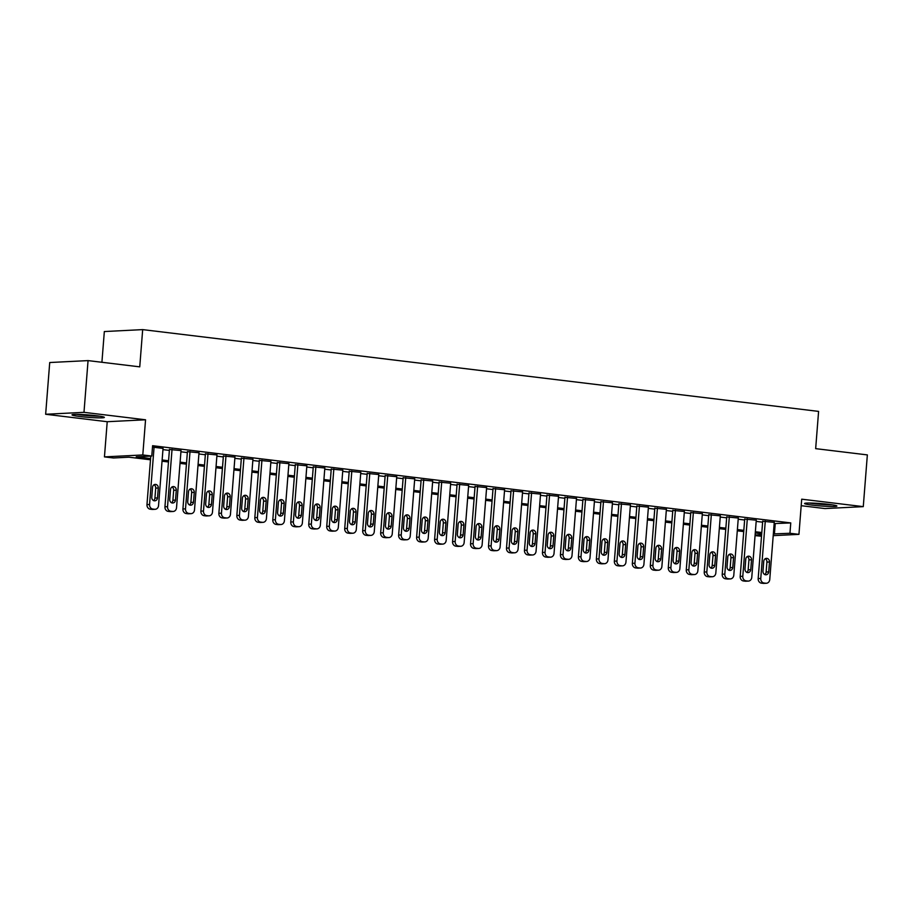 <?xml version="1.0" encoding="UTF-8"?>
<svg xmlns="http://www.w3.org/2000/svg" width="913" height="913" viewBox="0 0 913 913"><rect width="100%" height="100%" fill="white"/><g stroke="black" fill="none" stroke-linecap="round" stroke-linejoin="round"><path stroke-width="1.37" d="M80.104 416.533A16.229 1.198 -175.5 0 0 104.379 417.401A16.229 1.198 -175.5 0 0 96.276 415.723A16.229 1.198 -175.5 0 0 72.001 414.856A16.229 1.198 -175.5 0 0 80.104 416.533M812.661 505.174A16.229 1.198 -175.5 0 0 836.924 506.042A16.229 1.198 -175.5 0 0 828.821 504.364A16.229 1.198 -175.5 0 0 804.558 503.497A16.229 1.198 -175.5 0 0 812.661 505.174M150.497 459.798L128.984 457.196L113.44 457.984L104.447 456.888L142.793 454.959L151.775 456.055L136.231 456.831L150.588 458.566M107.22 421.715L145.555 419.786L83.985 412.334L88.059 360.601L49.724 362.529L45.65 414.262L107.22 421.715L104.447 456.888M101.914 362.278L104.333 331.545L142.679 329.616L818.596 411.398L815.663 448.648L867.35 454.902L863.276 506.635L801.705 499.183L798.943 534.356L773.208 535.657M801.192 505.688L824.941 508.564L863.276 506.635M761.51 536.239L755.062 535.623M83.985 412.334L45.65 414.262M163.05 448.409L152.482 447.096M181.025 450.588L169.453 449.481M199 452.768L187.427 451.65M216.974 454.936L205.414 453.829M234.949 457.116L223.388 455.998M252.924 459.285L241.363 458.178M270.91 461.464L259.338 460.357M288.885 463.644L277.312 462.526M306.859 465.813L295.287 464.706M324.834 467.992L313.273 466.874M342.809 470.161L331.248 469.054M360.795 472.341L349.223 471.234M378.769 474.52L367.197 473.402M396.744 476.689L385.172 475.582M414.719 478.869L403.158 477.75M432.694 481.037L421.133 479.93M450.668 483.217L439.107 482.11M468.654 485.396L457.082 484.278M486.629 487.565L475.057 486.458M504.604 489.745L493.031 488.626M522.578 491.913L511.018 490.806M540.553 494.093L528.992 492.986M558.528 496.273L546.967 495.154M576.514 498.441L564.942 497.334M594.489 500.621L582.916 499.502M612.463 502.789L600.891 501.682M630.438 504.969L618.877 503.862M648.413 507.149L636.852 506.03M666.387 509.317L654.826 508.21M684.373 511.497L672.801 510.378M702.348 513.665L690.776 512.558M720.323 515.845L708.762 514.738M738.297 518.025L726.737 516.906M756.272 520.193L744.711 519.086M774.156 523.583L790.761 522.921L152.597 445.704L151.775 456.055M162.948 449.618L169.384 450.394M180.922 451.798L187.359 452.574M198.908 453.966L205.334 454.754M216.883 456.146L223.308 456.922M234.858 458.326L241.294 459.102M252.833 460.494L259.269 461.27M270.807 462.674L277.244 463.45M288.782 464.843L295.219 465.63M306.768 467.022L313.193 467.798M324.743 469.202L331.168 469.978M342.717 471.37L349.154 472.158M360.692 473.55L367.129 474.326M378.667 475.73L385.103 476.506M396.653 477.898L403.078 478.674M414.628 480.078L421.053 480.854M432.602 482.247L439.039 483.034M450.577 484.426L457.014 485.202M468.552 486.606L474.988 487.382M486.526 488.775L492.963 489.551M504.512 490.954L510.938 491.73M522.487 493.123L528.912 493.91M540.462 495.303L546.898 496.079M558.436 497.482L564.873 498.258M576.411 499.651L582.848 500.427M594.386 501.83L600.822 502.607M612.372 503.999L618.797 504.786M630.347 506.179L636.772 506.955M648.321 508.358L654.758 509.134M666.296 510.527L672.733 511.303M684.271 512.707L690.707 513.483M702.257 514.875L708.682 515.662M720.231 517.055L726.657 517.831M738.206 519.235L744.631 520.011M756.181 521.403L762.617 522.179M774.258 522.373L762.686 521.255M145.555 419.786L142.793 454.959M790.761 522.921L789.95 533.272L798.943 534.356M88.059 360.601L139.746 366.855L142.679 329.616M761.704 533.763L755.268 532.987M743.73 531.583L737.293 530.807M725.744 529.414L719.318 528.627M707.769 527.235L701.344 526.459M689.794 525.055L683.358 524.279M671.82 522.887L665.383 522.11M653.845 520.707L647.408 519.931M635.87 518.538L629.434 517.751M617.884 516.359L611.459 515.583M599.909 514.179L593.484 513.403M581.935 512.01L575.498 511.234M563.96 509.831L557.523 509.055M545.985 507.662L539.549 506.875M528.011 505.482L521.574 504.706M510.025 503.303L503.599 502.527M492.05 501.134L485.625 500.358M474.075 498.955L467.639 498.178M456.101 496.786L449.664 495.999M438.126 494.606L431.689 493.83M420.14 492.427L413.715 491.651M402.165 490.258L395.74 489.482M384.19 488.078L377.765 487.302M366.216 485.91L359.779 485.123M348.241 483.73L341.804 482.954M330.266 481.55L323.83 480.774M312.28 479.382L305.855 478.606M294.306 477.202L287.88 476.426M276.331 475.034L269.894 474.246M258.356 472.854L251.92 472.078M240.381 470.674L233.945 469.898M222.407 468.506L215.97 467.73M204.421 466.326L197.995 465.55M186.446 464.158L180.021 463.37M168.471 461.978L162.035 461.202M755.108 535.029L761.625 534.698M773.345 533.922L789.95 533.272M162.137 459.969L168.574 460.745M180.112 462.138L186.549 462.925M198.087 464.318L204.523 465.094M216.061 466.497L222.498 467.273M234.048 468.666L240.473 469.442M252.022 470.846L258.447 471.622M269.997 473.014L276.434 473.801M287.972 475.194L294.408 475.97M305.946 477.373L312.383 478.15M323.921 479.542L330.358 480.318M341.907 481.722L348.332 482.498M359.882 483.89L366.307 484.677M377.856 486.07L384.293 486.846M395.831 488.25L402.268 489.026M413.806 490.418L420.242 491.194M431.792 492.598L438.217 493.374M449.767 494.766L456.192 495.554M467.741 496.946L474.178 497.722M485.716 499.126L492.153 499.902M503.691 501.294L510.127 502.07M521.665 503.474L528.102 504.25M539.651 505.642L546.077 506.43M557.626 507.822L564.051 508.598M575.601 510.002L582.038 510.778M593.576 512.17L600.012 512.958M611.55 514.35L617.987 515.126M629.525 516.53L635.962 517.306M647.511 518.698L653.936 519.474M665.486 520.878L671.911 521.654M683.46 523.046L689.897 523.834M701.435 525.226L707.872 526.002M719.41 527.406L725.846 528.182M737.396 529.574L743.821 530.35M755.371 531.754L761.796 532.53M775.228 523.708L774.407 534.059M774.27 522.213L769.75 579.538A4.166 3.606 87.1 0 1 765.836 583.236L764.033 583.019A4.166 3.606 87.1 0 1 760.769 578.443L765.277 521.129M762.697 521.106L758.178 578.58L760.769 578.443M768.723 571.892A3.332 2.887 -92.9 0 1 762.971 571.196L763.747 561.267A3.332 2.887 -92.9 0 1 769.499 561.963L768.723 571.892L766.133 572.017A3.332 2.887 -92.9 0 1 764.706 574.574M765.185 558.699A3.332 2.887 -92.9 0 1 766.909 562.088L766.133 572.017M766.372 583.259L763.782 583.384A4.166 3.606 -92.9 0 1 763.245 583.373L761.442 583.156A4.166 3.606 -92.9 0 1 758.178 578.58M830.853 504.627A14.049 1.039 4.5 0 1 813.871 503.462A14.049 1.039 4.5 0 1 810.778 503.04M809.226 503.029A16.126 1.187 -175.5 0 0 812.844 503.52A16.126 1.187 -175.5 0 0 832.382 504.843M98.296 415.986A14.049 1.039 4.5 0 1 78.233 414.399M76.681 414.388A16.126 1.187 -175.5 0 0 99.837 416.202M756.284 520.045L751.776 577.358A4.166 3.606 87.1 0 1 747.861 581.067L746.058 580.851A4.166 3.606 87.1 0 1 742.794 576.274L747.302 518.949M744.723 518.926L740.203 576.4L742.794 576.274M750.748 569.712A3.332 2.887 -92.9 0 1 744.997 569.016L745.773 559.087A3.332 2.887 -92.9 0 1 751.525 559.783L750.748 569.712L748.158 569.849A3.332 2.887 -92.9 0 1 746.72 572.405M747.211 556.531A3.332 2.887 -92.9 0 1 748.934 559.909L748.158 569.849M748.386 581.079L745.795 581.216A4.166 3.606 -92.9 0 1 745.27 581.193L743.467 580.976A4.166 3.606 -92.9 0 1 740.203 576.4M738.309 517.865L733.801 575.19A4.166 3.606 87.1 0 1 729.875 578.888L728.083 578.671A4.166 3.606 87.1 0 1 724.808 574.094L729.327 516.781M726.748 516.758L722.217 574.231L724.808 574.094M732.774 567.544A3.332 2.887 -92.9 0 1 727.022 566.847L727.798 556.907A3.332 2.887 -92.9 0 1 733.55 557.603L732.774 567.544L730.183 567.669A3.332 2.887 -92.9 0 1 728.745 570.226M729.225 554.351A3.332 2.887 -92.9 0 1 730.959 557.74L730.183 567.669M730.411 578.91L727.821 579.036A4.166 3.606 -92.9 0 1 727.284 579.013L725.493 578.796A4.166 3.606 -92.9 0 1 722.217 574.231M720.334 515.697L715.826 573.01A4.166 3.606 87.1 0 1 711.9 576.708L710.109 576.491A4.166 3.606 87.1 0 1 706.833 571.926L711.341 514.601M708.773 514.578L704.243 572.052L706.833 571.926M714.788 565.364A3.332 2.887 -92.9 0 1 709.036 564.668L709.823 554.739A3.332 2.887 -92.9 0 1 715.575 555.435L714.788 565.364L712.197 565.489A3.332 2.887 -92.9 0 1 710.77 568.057M711.25 552.182A3.332 2.887 -92.9 0 1 712.985 555.561L712.197 565.489M712.437 576.731L709.846 576.868A4.166 3.606 -92.9 0 1 709.31 576.845L707.518 576.628A4.166 3.606 -92.9 0 1 704.243 572.052M702.359 513.517L697.852 570.83A4.166 3.606 87.1 0 1 693.926 574.539L692.134 574.323A4.166 3.606 87.1 0 1 688.859 569.746L693.366 512.433M690.787 512.398L686.268 569.872L688.859 569.746M696.813 563.184A3.332 2.887 -92.9 0 1 691.061 562.488L691.849 552.559A3.332 2.887 -92.9 0 1 697.6 553.255L696.813 563.184L694.222 563.321A3.332 2.887 -92.9 0 1 692.796 565.877M693.275 550.003A3.332 2.887 -92.9 0 1 695.01 553.392L694.222 563.321M694.462 574.551L691.871 574.688A4.166 3.606 -92.9 0 1 691.335 574.665L689.543 574.448A4.166 3.606 -92.9 0 1 686.268 569.872M684.385 511.337L679.865 568.662A4.166 3.606 87.1 0 1 675.951 572.36L674.148 572.143A4.166 3.606 87.1 0 1 670.884 567.566L675.392 510.253M672.813 510.23L668.293 567.703L670.884 567.566M678.838 561.016A3.332 2.887 -92.9 0 1 673.086 560.32L673.874 550.391A3.332 2.887 -92.9 0 1 679.626 551.087L678.838 561.016L676.248 561.141A3.332 2.887 -92.9 0 1 674.821 563.698M675.3 547.823A3.332 2.887 -92.9 0 1 677.035 551.212L676.248 561.141M676.487 572.383L673.897 572.508A4.166 3.606 -92.9 0 1 673.36 572.497L671.557 572.28A4.166 3.606 -92.9 0 1 668.293 567.703M666.41 509.169L661.891 566.482A4.166 3.606 87.1 0 1 657.976 570.191L656.173 569.974A4.166 3.606 87.1 0 1 652.909 565.398L657.417 508.073M654.838 508.05L650.318 565.524L652.909 565.398M660.864 558.836A3.332 2.887 -92.9 0 1 655.112 558.14L655.888 548.211A3.332 2.887 -92.9 0 1 661.64 548.907L660.864 558.836L658.273 558.973A3.332 2.887 -92.9 0 1 656.835 561.529M657.326 545.654A3.332 2.887 -92.9 0 1 659.049 549.033L658.273 558.973M658.513 570.203L655.922 570.34A4.166 3.606 -92.9 0 1 655.386 570.317L653.582 570.1A4.166 3.606 -92.9 0 1 650.318 565.524M648.424 506.989L643.916 564.314A4.166 3.606 87.1 0 1 640.002 568.012L638.198 567.795A4.166 3.606 87.1 0 1 634.934 563.218L639.442 505.905M636.863 505.882L632.344 563.355L634.934 563.218M642.889 556.668A3.332 2.887 -92.9 0 1 637.137 555.971L637.913 546.031A3.332 2.887 -92.9 0 1 643.665 546.727L642.889 556.668L640.298 556.793A3.332 2.887 -92.9 0 1 638.86 559.349M639.351 543.475A3.332 2.887 -92.9 0 1 641.074 546.864L640.298 556.793M640.527 568.034L637.936 568.16A4.166 3.606 -92.9 0 1 637.411 568.137L635.608 567.92A4.166 3.606 -92.9 0 1 632.344 563.355M630.449 504.821L625.941 562.134A4.166 3.606 87.1 0 1 622.015 565.832L620.224 565.615A4.166 3.606 87.1 0 1 616.948 561.05L621.468 503.725M618.888 503.702L614.358 561.175L616.948 561.05M624.914 554.488A3.332 2.887 -92.9 0 1 619.151 553.792L619.938 543.863A3.332 2.887 -92.9 0 1 625.69 544.559L624.914 554.488L622.324 554.613A3.332 2.887 -92.9 0 1 620.886 557.181M621.365 541.306A3.332 2.887 -92.9 0 1 623.1 544.684L622.324 554.613M622.552 565.855L619.961 565.98A4.166 3.606 -92.9 0 1 619.425 565.969L617.633 565.752A4.166 3.606 -92.9 0 1 614.358 561.175M612.475 502.641L607.967 559.954A4.166 3.606 87.1 0 1 604.041 563.663L602.249 563.447A4.166 3.606 87.1 0 1 598.974 558.87L603.482 501.557M600.914 501.522L596.383 558.996L598.974 558.87M606.928 552.308A3.332 2.887 -92.9 0 1 601.176 551.612L601.964 541.683A3.332 2.887 -92.9 0 1 607.716 542.379L606.928 552.308L604.338 552.445A3.332 2.887 -92.9 0 1 602.911 555.001M603.39 539.126A3.332 2.887 -92.9 0 1 605.125 542.516L604.338 552.445M604.577 563.675L601.987 563.812A4.166 3.606 -92.9 0 1 601.45 563.789L599.658 563.572A4.166 3.606 -92.9 0 1 596.383 558.996M594.5 500.461L589.992 557.786A4.166 3.606 87.1 0 1 586.066 561.484L584.263 561.267A4.166 3.606 87.1 0 1 580.999 556.69L585.507 499.377M582.928 499.354L578.408 556.827L580.999 556.69M588.953 550.14A3.332 2.887 -92.9 0 1 583.202 549.443L583.989 539.515A3.332 2.887 -92.9 0 1 589.741 540.211L588.953 550.14L586.363 550.265A3.332 2.887 -92.9 0 1 584.936 552.822M585.416 536.947A3.332 2.887 -92.9 0 1 587.15 540.336L586.363 550.265M586.603 561.506L584.012 561.632A4.166 3.606 -92.9 0 1 583.475 561.621L581.684 561.404A4.166 3.606 -92.9 0 1 578.408 556.827M576.525 498.293L572.006 555.606A4.166 3.606 87.1 0 1 568.091 559.315L566.288 559.098A4.166 3.606 87.1 0 1 563.024 554.522L567.532 497.197M564.953 497.174L560.434 554.648L563.024 554.522M570.979 547.96A3.332 2.887 -92.9 0 1 565.227 547.264L566.003 537.335A3.332 2.887 -92.9 0 1 571.766 538.031L570.979 547.96L568.388 548.097A3.332 2.887 -92.9 0 1 566.962 550.653M567.441 534.778A3.332 2.887 -92.9 0 1 569.176 538.156L568.388 548.097M568.628 559.327L566.037 559.464A4.166 3.606 -92.9 0 1 565.501 559.441L563.698 559.224A4.166 3.606 -92.9 0 1 560.434 554.648M558.551 496.113L554.031 553.438A4.166 3.606 87.1 0 1 550.117 557.135L548.314 556.919A4.166 3.606 87.1 0 1 545.05 552.342L549.558 495.029M546.978 495.006L542.459 552.479L545.05 552.342M553.004 545.791A3.332 2.887 -92.9 0 1 547.252 545.095L548.028 535.155A3.332 2.887 -92.9 0 1 553.78 535.851L553.004 545.791L550.413 545.917A3.332 2.887 -92.9 0 1 548.975 548.473M549.466 532.599A3.332 2.887 -92.9 0 1 551.19 535.988L550.413 545.917M550.653 557.158L548.062 557.284A4.166 3.606 -92.9 0 1 547.526 557.261L545.723 557.044A4.166 3.606 -92.9 0 1 542.459 552.479M540.564 493.933L536.057 551.258A4.166 3.606 87.1 0 1 532.131 554.956L530.339 554.739A4.166 3.606 87.1 0 1 527.063 550.174L531.583 492.849M529.004 492.826L524.473 550.299L527.063 550.174M535.029 543.612A3.332 2.887 -92.9 0 1 529.278 542.915L530.054 532.987A3.332 2.887 -92.9 0 1 535.805 533.683L535.029 543.612L532.439 543.737A3.332 2.887 -92.9 0 1 531.001 546.305M531.492 530.43A3.332 2.887 -92.9 0 1 533.215 533.808L532.439 543.737M532.667 554.978L530.076 555.104A4.166 3.606 -92.9 0 1 529.54 555.093L527.748 554.876A4.166 3.606 -92.9 0 1 524.473 550.299M522.59 491.765L518.082 549.078A4.166 3.606 87.1 0 1 514.156 552.787L512.364 552.57A4.166 3.606 87.1 0 1 509.089 547.994L513.608 490.68M511.029 490.646L506.498 548.12L509.089 547.994M517.043 541.432A3.332 2.887 -92.9 0 1 511.291 540.736L512.079 530.807A3.332 2.887 -92.9 0 1 517.831 531.503L517.043 541.432L514.453 541.569A3.332 2.887 -92.9 0 1 513.026 544.125M513.505 528.25A3.332 2.887 -92.9 0 1 515.24 531.64L514.453 541.569M514.692 552.799L512.102 552.936A4.166 3.606 -92.9 0 1 511.565 552.913L509.774 552.696A4.166 3.606 -92.9 0 1 506.498 548.12M504.615 489.585L500.107 546.91A4.166 3.606 87.1 0 1 496.181 550.607L494.39 550.391A4.166 3.606 87.1 0 1 491.114 545.814L495.622 488.501M493.043 488.478L488.523 545.951L491.114 545.814M499.069 539.263A3.332 2.887 -92.9 0 1 493.317 538.567L494.104 528.638A3.332 2.887 -92.9 0 1 499.856 529.323L499.069 539.263L496.478 539.389A3.332 2.887 -92.9 0 1 495.051 541.945M495.531 526.071A3.332 2.887 -92.9 0 1 497.265 529.46L496.478 539.389M496.718 550.63L494.127 550.756A4.166 3.606 -92.9 0 1 493.591 550.744L491.799 550.528A4.166 3.606 -92.9 0 1 488.523 545.951M486.64 487.416L482.132 544.73A4.166 3.606 87.1 0 1 478.207 548.439L476.403 548.222A4.166 3.606 87.1 0 1 473.139 543.646L477.647 486.321M475.068 486.298L470.549 543.771L473.139 543.646M481.094 537.084A3.332 2.887 -92.9 0 1 475.342 536.388L476.13 526.459A3.332 2.887 -92.9 0 1 481.881 527.155L481.094 537.084L478.503 537.221A3.332 2.887 -92.9 0 1 477.077 539.777M477.556 523.902A3.332 2.887 -92.9 0 1 479.291 527.28L478.503 537.221M478.743 548.451L476.152 548.587A4.166 3.606 -92.9 0 1 475.616 548.565L473.813 548.348A4.166 3.606 -92.9 0 1 470.549 543.771M468.666 485.237L464.146 542.55A4.166 3.606 87.1 0 1 460.232 546.259L458.429 546.042A4.166 3.606 87.1 0 1 455.165 541.466L459.673 484.152M457.093 484.13L452.574 541.603L455.165 541.466M463.119 534.915A3.332 2.887 -92.9 0 1 457.367 534.219L458.143 524.279A3.332 2.887 -92.9 0 1 463.895 524.975L463.119 534.915L460.529 535.041A3.332 2.887 -92.9 0 1 459.102 537.597M459.581 521.722A3.332 2.887 -92.9 0 1 461.305 525.112L460.529 535.041M460.768 546.282L458.178 546.408A4.166 3.606 -92.9 0 1 457.641 546.385L455.838 546.168A4.166 3.606 -92.9 0 1 452.574 541.603M450.68 483.057L446.172 540.382A4.166 3.606 87.1 0 1 442.257 544.08L440.454 543.863A4.166 3.606 87.1 0 1 437.19 539.298L441.698 481.973M439.119 481.95L434.599 539.423L437.19 539.298M445.145 532.736A3.332 2.887 -92.9 0 1 439.393 532.039L440.169 522.11A3.332 2.887 -92.9 0 1 445.921 522.807L445.145 532.736L442.554 532.861A3.332 2.887 -92.9 0 1 441.116 535.429M441.607 519.554A3.332 2.887 -92.9 0 1 443.33 522.932L442.554 532.861M442.782 544.102L440.192 544.228A4.166 3.606 -92.9 0 1 439.667 544.216L437.863 544A4.166 3.606 -92.9 0 1 434.599 539.423M432.705 480.889L428.197 538.202A4.166 3.606 87.1 0 1 424.271 541.911L422.479 541.694A4.166 3.606 87.1 0 1 419.204 537.118L423.723 479.804M421.144 479.77L416.613 537.243L419.204 537.118M427.17 530.556A3.332 2.887 -92.9 0 1 421.418 529.86L422.194 519.931A3.332 2.887 -92.9 0 1 427.946 520.627L427.17 530.556L424.579 530.693A3.332 2.887 -92.9 0 1 423.141 533.249M423.621 517.374A3.332 2.887 -92.9 0 1 425.355 520.764L424.579 530.693M424.807 541.923L422.217 542.06A4.166 3.606 -92.9 0 1 421.68 542.037L419.889 541.82A4.166 3.606 -92.9 0 1 416.613 537.243M414.73 478.709L410.222 536.034A4.166 3.606 87.1 0 1 406.296 539.731L404.505 539.515A4.166 3.606 87.1 0 1 401.229 534.938L405.749 477.625M403.169 477.602L398.639 535.075L401.229 534.938M409.184 528.387A3.332 2.887 -92.9 0 1 403.432 527.691L404.219 517.751A3.332 2.887 -92.9 0 1 409.971 518.447L409.184 528.387L406.593 528.513A3.332 2.887 -92.9 0 1 405.167 531.069M405.646 515.194A3.332 2.887 -92.9 0 1 407.381 518.584L406.593 528.513M406.833 539.754L404.242 539.88A4.166 3.606 -92.9 0 1 403.706 539.868L401.914 539.651A4.166 3.606 -92.9 0 1 398.639 535.075M396.756 476.54L392.248 533.854A4.166 3.606 87.1 0 1 388.322 537.563L386.53 537.346A4.166 3.606 87.1 0 1 383.255 532.77L387.763 475.445M385.183 475.422L380.664 532.895L383.255 532.77M391.209 526.208A3.332 2.887 -92.9 0 1 385.457 525.511L386.245 515.583A3.332 2.887 -92.9 0 1 391.997 516.279L391.209 526.208L388.618 526.345A3.332 2.887 -92.9 0 1 387.192 528.901M387.671 513.026A3.332 2.887 -92.9 0 1 389.406 516.404L388.618 526.345M388.858 537.574L386.267 537.711A4.166 3.606 -92.9 0 1 385.731 537.689L383.939 537.472A4.166 3.606 -92.9 0 1 380.664 532.895M378.781 474.361L374.262 531.674A4.166 3.606 87.1 0 1 370.347 535.383L368.544 535.166A4.166 3.606 87.1 0 1 365.28 530.59L369.788 473.276M367.209 473.254L362.689 530.727L365.28 530.59M373.234 524.039A3.332 2.887 -92.9 0 1 367.483 523.343L368.27 513.403A3.332 2.887 -92.9 0 1 374.022 514.099L373.234 524.039L370.644 524.165A3.332 2.887 -92.9 0 1 369.217 526.721M369.697 510.846A3.332 2.887 -92.9 0 1 371.431 514.236L370.644 524.165M370.883 535.406L368.293 535.532A4.166 3.606 -92.9 0 1 367.756 535.509L365.953 535.292A4.166 3.606 -92.9 0 1 362.689 530.727M360.806 472.181L356.287 529.506A4.166 3.606 87.1 0 1 352.372 533.203L350.569 532.987A4.166 3.606 87.1 0 1 347.305 528.422L351.813 471.097M349.234 471.074L344.715 528.547L347.305 528.422M355.26 521.859A3.332 2.887 -92.9 0 1 349.508 521.163L350.284 511.234A3.332 2.887 -92.9 0 1 356.036 511.931L355.26 521.859L352.669 521.985A3.332 2.887 -92.9 0 1 351.231 524.553M351.722 508.678A3.332 2.887 -92.9 0 1 353.445 512.056L352.669 521.985M352.909 533.226L350.318 533.352A4.166 3.606 -92.9 0 1 349.782 533.34L347.979 533.124A4.166 3.606 -92.9 0 1 344.715 528.547M342.82 470.012L338.312 527.326A4.166 3.606 87.1 0 1 334.398 531.035L332.594 530.818A4.166 3.606 87.1 0 1 329.331 526.242L333.838 468.928M331.259 468.894L326.74 526.367L329.331 526.242M337.285 519.68A3.332 2.887 -92.9 0 1 331.533 518.983L332.309 509.055A3.332 2.887 -92.9 0 1 338.061 509.751L337.285 519.68L334.694 519.817A3.332 2.887 -92.9 0 1 333.256 522.373M333.747 506.498A3.332 2.887 -92.9 0 1 335.47 509.888L334.694 519.817M334.923 531.046L332.332 531.183A4.166 3.606 -92.9 0 1 331.807 531.161L330.004 530.944A4.166 3.606 -92.9 0 1 326.74 526.367M324.845 467.833L320.337 525.158A4.166 3.606 87.1 0 1 316.412 528.855L314.62 528.638A4.166 3.606 87.1 0 1 311.344 524.062L315.864 466.748M313.285 466.726L308.754 524.199L311.344 524.062M319.31 517.511A3.332 2.887 -92.9 0 1 313.547 516.815L314.334 506.875A3.332 2.887 -92.9 0 1 320.086 507.571L319.31 517.511L316.72 517.637A3.332 2.887 -92.9 0 1 315.282 520.193M315.761 504.318A3.332 2.887 -92.9 0 1 317.496 507.708L316.72 517.637M316.948 528.878L314.357 529.004A4.166 3.606 -92.9 0 1 313.821 528.992L312.029 528.775A4.166 3.606 -92.9 0 1 308.754 524.199M306.871 465.664L302.363 522.978A4.166 3.606 87.1 0 1 298.437 526.687L296.645 526.47A4.166 3.606 87.1 0 1 293.37 521.894L297.878 464.569M295.31 464.546L290.779 522.019L293.37 521.894M301.324 515.331A3.332 2.887 -92.9 0 1 295.572 514.635L296.36 504.706A3.332 2.887 -92.9 0 1 302.112 505.403L301.324 515.331L298.734 515.468A3.332 2.887 -92.9 0 1 297.307 518.025M297.786 502.15A3.332 2.887 -92.9 0 1 299.521 505.528L298.734 515.468M298.973 526.698L296.383 526.835A4.166 3.606 -92.9 0 1 295.846 526.812L294.054 526.596A4.166 3.606 -92.9 0 1 290.779 522.019M288.896 463.484L284.388 520.798A4.166 3.606 87.1 0 1 280.462 524.507L278.67 524.29A4.166 3.606 87.1 0 1 275.395 519.714L279.903 462.4M277.324 462.377L272.804 519.851L275.395 519.714M283.35 513.163A3.332 2.887 -92.9 0 1 277.598 512.467L278.385 502.527A3.332 2.887 -92.9 0 1 284.137 503.223L283.35 513.163L280.759 513.289A3.332 2.887 -92.9 0 1 279.332 515.845M279.812 499.97A3.332 2.887 -92.9 0 1 281.546 503.36L280.759 513.289M280.999 524.53L278.408 524.655A4.166 3.606 -92.9 0 1 277.872 524.633L276.08 524.416A4.166 3.606 -92.9 0 1 272.804 519.851M270.921 461.305L266.402 518.63A4.166 3.606 87.1 0 1 262.488 522.327L260.684 522.11A4.166 3.606 87.1 0 1 257.42 517.545L261.928 460.22M259.349 460.198L254.83 517.671L257.42 517.545M265.375 510.983A3.332 2.887 -92.9 0 1 259.623 510.287L260.399 500.358A3.332 2.887 -92.9 0 1 266.162 501.054L265.375 510.983L262.784 511.109A3.332 2.887 -92.9 0 1 261.358 513.677M261.837 497.802A3.332 2.887 -92.9 0 1 263.572 501.18L262.784 511.109M263.024 522.35L260.433 522.476A4.166 3.606 -92.9 0 1 259.897 522.464L258.094 522.247A4.166 3.606 -92.9 0 1 254.83 517.671M252.947 459.136L248.427 516.45A4.166 3.606 87.1 0 1 244.513 520.159L242.71 519.942A4.166 3.606 87.1 0 1 239.446 515.366L243.954 458.052M241.374 458.018L236.855 515.491L239.446 515.366M247.4 508.803A3.332 2.887 -92.9 0 1 241.648 508.107L242.424 498.178A3.332 2.887 -92.9 0 1 248.176 498.875L247.4 508.803L244.81 508.94A3.332 2.887 -92.9 0 1 243.372 511.497M243.862 495.622A3.332 2.887 -92.9 0 1 245.586 499L244.81 508.94M245.049 520.17L242.459 520.307A4.166 3.606 -92.9 0 1 241.922 520.284L240.119 520.068A4.166 3.606 -92.9 0 1 236.855 515.491M234.961 456.957L230.453 514.281A4.166 3.606 87.1 0 1 226.527 517.979L224.735 517.762A4.166 3.606 87.1 0 1 221.46 513.186L225.979 455.872M223.4 455.849L218.869 513.323L221.46 513.186M229.425 506.635A3.332 2.887 -92.9 0 1 223.674 505.939L224.45 495.999A3.332 2.887 -92.9 0 1 230.202 496.695L229.425 506.635L226.835 506.761A3.332 2.887 -92.9 0 1 225.397 509.317M225.888 493.442A3.332 2.887 -92.9 0 1 227.611 496.832L226.835 506.761M227.063 518.002L224.472 518.128A4.166 3.606 -92.9 0 1 223.947 518.116L222.144 517.899A4.166 3.606 -92.9 0 1 218.869 513.323M216.986 454.788L212.478 512.102A4.166 3.606 87.1 0 1 208.552 515.811L206.76 515.594A4.166 3.606 87.1 0 1 203.485 511.018L208.004 453.693M205.425 453.67L200.894 511.143L203.485 511.018M211.451 504.455A3.332 2.887 -92.9 0 1 205.687 503.759L206.475 493.83A3.332 2.887 -92.9 0 1 212.227 494.526L211.451 504.455L208.86 504.592A3.332 2.887 -92.9 0 1 207.422 507.149M207.902 491.274A3.332 2.887 -92.9 0 1 209.636 494.652L208.86 504.592M209.088 515.822L206.498 515.959A4.166 3.606 -92.9 0 1 205.961 515.936L204.17 515.719A4.166 3.606 -92.9 0 1 200.894 511.143M199.011 452.608L194.503 509.922A4.166 3.606 87.1 0 1 190.577 513.631L188.786 513.414A4.166 3.606 87.1 0 1 185.51 508.838L190.018 451.524M187.439 451.501L182.92 508.975L185.51 508.838M193.465 502.287A3.332 2.887 -92.9 0 1 187.713 501.591L188.5 491.651A3.332 2.887 -92.9 0 1 194.252 492.347L193.465 502.287L190.874 502.412A3.332 2.887 -92.9 0 1 189.448 504.969M189.927 489.094A3.332 2.887 -92.9 0 1 191.662 492.484L190.874 502.412M191.114 513.654L188.523 513.779A4.166 3.606 -92.9 0 1 187.987 513.757L186.195 513.54A4.166 3.606 -92.9 0 1 182.92 508.975M181.036 450.429L176.529 507.754A4.166 3.606 87.1 0 1 172.603 511.451L170.799 511.234A4.166 3.606 87.1 0 1 167.536 506.669L172.043 449.344M169.464 449.322L164.945 506.795L167.536 506.669M175.49 500.107A3.332 2.887 -92.9 0 1 169.738 499.411L170.526 489.482A3.332 2.887 -92.9 0 1 176.277 490.178L175.49 500.107L172.899 500.233A3.332 2.887 -92.9 0 1 171.473 502.801M171.952 486.926A3.332 2.887 -92.9 0 1 173.687 490.304L172.899 500.233M173.139 511.474L170.548 511.6A4.166 3.606 -92.9 0 1 170.012 511.588L168.209 511.371A4.166 3.606 -92.9 0 1 164.945 506.795M163.062 448.26L158.542 505.574A4.166 3.606 87.1 0 1 154.628 509.283L152.825 509.066A4.166 3.606 87.1 0 1 149.561 504.49L154.069 447.176M150.782 456.101L146.97 504.615L149.561 504.49M157.515 497.927A3.332 2.887 -92.9 0 1 151.763 497.231L152.539 487.302A3.332 2.887 -92.9 0 1 158.291 487.999L157.515 497.927L154.925 498.064A3.332 2.887 -92.9 0 1 153.498 500.621M153.977 484.746A3.332 2.887 -92.9 0 1 155.701 488.124L154.925 498.064M155.164 509.294L152.574 509.431A4.166 3.606 -92.9 0 1 152.037 509.408L150.234 509.192A4.166 3.606 -92.9 0 1 146.97 504.615M763.245 583.373L765.836 583.236M761.442 583.156L764.033 583.019M769.499 561.963L766.909 562.088M745.27 581.193L747.861 581.067M743.467 580.976L746.058 580.851M751.525 559.783L748.934 559.909M727.284 579.013L729.875 578.888M725.493 578.796L728.083 578.671M733.55 557.603L730.959 557.74M709.31 576.845L711.9 576.708M707.518 576.628L710.109 576.491M715.575 555.435L712.985 555.561M691.335 574.665L693.926 574.539M689.543 574.448L692.134 574.323M697.6 553.255L695.01 553.392M673.36 572.497L675.951 572.36M671.557 572.28L674.148 572.143M679.626 551.087L677.035 551.212M655.386 570.317L657.976 570.191M653.582 570.1L656.173 569.974M661.64 548.907L659.049 549.033M637.411 568.137L640.002 568.012M635.608 567.92L638.198 567.795M643.665 546.727L641.074 546.864M619.425 565.969L622.015 565.832M617.633 565.752L620.224 565.615M625.69 544.559L623.1 544.684M601.45 563.789L604.041 563.663M599.658 563.572L602.249 563.447M607.716 542.379L605.125 542.516M583.475 561.621L586.066 561.484M581.684 561.404L584.263 561.267M589.741 540.211L587.15 540.336M565.501 559.441L568.091 559.315M563.698 559.224L566.288 559.098M571.766 538.031L569.176 538.156M547.526 557.261L550.117 557.135M545.723 557.044L548.314 556.919M553.78 535.851L551.19 535.988M529.54 555.093L532.131 554.956M527.748 554.876L530.339 554.739M535.805 533.683L533.215 533.808M511.565 552.913L514.156 552.787M509.774 552.696L512.364 552.57M517.831 531.503L515.24 531.64M493.591 550.744L496.181 550.607M491.799 550.528L494.39 550.391M499.856 529.323L497.265 529.46M475.616 548.565L478.207 548.439M473.813 548.348L476.403 548.222M481.881 527.155L479.291 527.28M457.641 546.385L460.232 546.259M455.838 546.168L458.429 546.042M463.895 524.975L461.305 525.112M439.667 544.216L442.257 544.08M437.863 544L440.454 543.863M445.921 522.807L443.33 522.932M421.68 542.037L424.271 541.911M419.889 541.82L422.479 541.694M427.946 520.627L425.355 520.764M403.706 539.868L406.296 539.731M401.914 539.651L404.505 539.515M409.971 518.447L407.381 518.584M385.731 537.689L388.322 537.563M383.939 537.472L386.53 537.346M391.997 516.279L389.406 516.404M367.756 535.509L370.347 535.383M365.953 535.292L368.544 535.166M374.022 514.099L371.431 514.236M349.782 533.34L352.372 533.203M347.979 533.124L350.569 532.987M356.036 511.931L353.445 512.056M331.807 531.161L334.398 531.035M330.004 530.944L332.594 530.818M338.061 509.751L335.47 509.888M313.821 528.992L316.412 528.855M312.029 528.775L314.62 528.638M320.086 507.571L317.496 507.708M295.846 526.812L298.437 526.687M294.054 526.596L296.645 526.47M302.112 505.403L299.521 505.528M277.872 524.633L280.462 524.507M276.08 524.416L278.67 524.29M284.137 503.223L281.546 503.36M259.897 522.464L262.488 522.327M258.094 522.247L260.684 522.11M266.162 501.054L263.572 501.18M241.922 520.284L244.513 520.159M240.119 520.068L242.71 519.942M248.176 498.875L245.586 499M223.947 518.116L226.527 517.979M222.144 517.899L224.735 517.762M230.202 496.695L227.611 496.832M205.961 515.936L208.552 515.811M204.17 515.719L206.76 515.594M212.227 494.526L209.636 494.652M187.987 513.757L190.577 513.631M186.195 513.54L188.786 513.414M194.252 492.347L191.662 492.484M170.012 511.588L172.603 511.451M168.209 511.371L170.799 511.234M176.277 490.178L173.687 490.304M152.037 509.408L154.628 509.283M150.234 509.192L152.825 509.066M158.291 487.999L155.701 488.124"/></g></svg>
